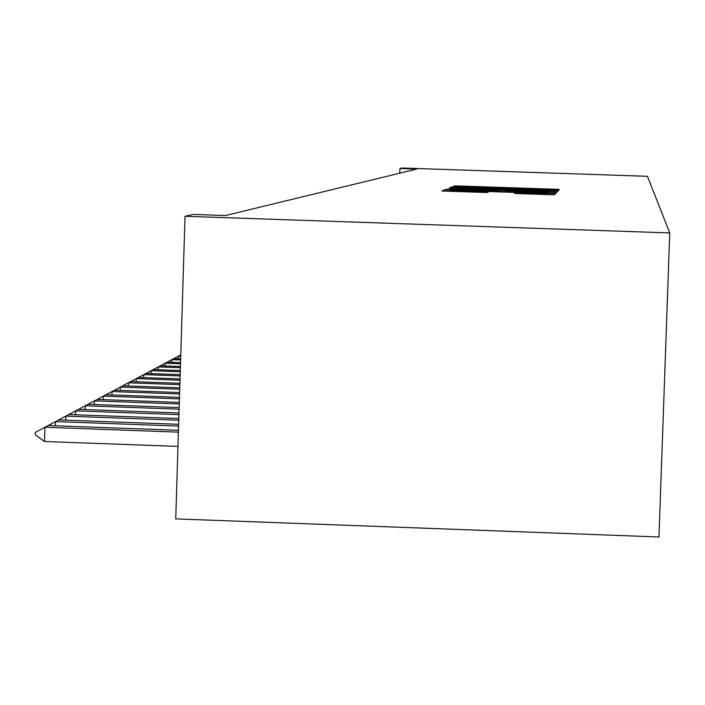 <?xml version="1.0" encoding="UTF-8"?>
<svg xmlns="http://www.w3.org/2000/svg" width="705" height="705" viewBox="0 0 705 705"><rect width="100%" height="100%" fill="white"/><g stroke="black" fill="none" stroke-linecap="round" stroke-linejoin="round"><path stroke-width="1.06" d="M554.72 190.35L558.501 190.421L559.373 189.469L554.218 189.204L460.083 186.014L454.646 185.917L452.39 186.816L534.593 189.178L554.72 190.35M514.712 193.478L554.438 194.827L555.522 193.655L550.067 193.364L450.407 189.98L444.644 189.883L441.815 191.002L487.402 192.553L488.318 192.06L451.685 190.438L467.133 190.685L547.433 193.69L515.443 192.976L514.712 193.478M515.443 192.976L515.425 193.558L515.443 192.976M185.027 216.285L669.75 232.923L658.963 536.981L175.739 518.88L185.027 216.285L193.364 214.426L225.459 215.527L416.699 169.077L399.938 168.513L399.788 173.183M399.938 168.513L402.141 168.019L647.454 176.303L669.75 232.923M551.715 191.707L557.223 191.804L558.228 190.711L552.984 190.447L457.201 187.195L451.667 187.098L449.067 188.129L551.715 191.707M556.897 192.157L555.857 193.285L550.244 193.196L445.516 189.539L452.381 189.169L497.959 190.614L452.249 188.499L556.897 192.157M550.658 190.561L458.576 187.583L550.658 190.561L550.614 191.672M533.8 191.936L548.71 192.183L534.416 191.425L505.608 190.879L533.8 191.936L533.773 192.632M180.771 354.923L178.391 356.184L180.736 356.272M180.656 358.845L173.853 358.607L178.391 356.184L178.312 358.766M180.762 355.179L180.313 355.161M173.853 358.607L171.879 359.656L180.621 359.964M180.533 362.626L167.2 362.141L171.879 359.656L171.8 362.308M167.2 362.141L165.173 363.225L180.498 363.78M180.418 366.512L160.352 365.789L165.173 363.225L165.085 365.957M160.352 365.789L158.264 366.908L180.383 367.702M180.295 370.522L153.293 369.543L158.264 366.908L158.176 369.72M153.293 369.543L151.134 370.698L180.26 371.746M180.163 374.646L146.023 373.421L151.134 370.698L151.046 373.606M146.023 373.421L143.794 374.611L180.127 375.915M180.039 378.911L138.524 377.413L143.794 374.611L143.705 377.598M138.524 377.413L136.224 378.638L179.995 380.215M179.898 383.308L130.778 381.537L136.224 378.638L136.127 381.731M130.778 381.537L128.407 382.797L179.863 384.657M179.766 387.847L122.785 385.794L128.407 382.797L128.31 385.996M122.785 385.794L120.344 387.098L179.722 389.239M179.616 392.544L114.536 390.191L120.344 387.098L120.238 390.394M114.536 390.191L112.007 391.531L179.572 393.98M179.467 397.391L106.006 394.73L112.007 391.531L111.901 394.941M106.006 394.73L103.388 396.122L179.422 398.88M179.317 402.405L97.184 399.427L103.388 396.122L103.282 399.647M97.184 399.427L94.479 400.863L179.264 403.939M88.063 404.282L94.479 400.863L94.364 404.511M179.158 407.596L88.055 404.282L85.252 405.78L179.105 409.182M178.991 412.963L78.608 409.314L85.252 405.78L85.146 409.552M78.608 409.314L75.708 410.856L178.938 414.619M178.823 418.532L68.826 414.531L75.708 410.856L75.594 414.769M68.826 414.531L65.821 416.126L178.77 420.242M178.647 424.304L58.682 419.924L65.821 416.126L65.697 420.18M58.682 419.924L55.563 421.59L178.585 426.076M178.462 430.288L48.16 425.529L55.563 421.59L55.439 425.794M48.16 425.529L44.926 427.248L178.4 432.13M44.503 441.497L35.25 434.738L35.32 432.368L44.926 427.248L44.503 441.497L177.968 446.397M454.61 186.948L454.646 185.917M460.048 186.966L460.083 186.014M554.13 191.786L554.174 190.491M554.174 190.332L554.218 189.204M551.663 193.24L551.715 191.883M451.632 188.297L451.667 187.098M457.157 188.499L457.201 187.195M552.94 191.751L552.984 190.447M458.576 187.592L458.55 188.552L458.585 187.6M475.055 189.107L475.073 188.438M533.015 191.073L533.033 190.403M550.49 191.672L550.517 190.694L550.482 191.672M550.182 194.783L550.235 193.373M446.67 189.636L446.688 189.072M452.363 189.865L452.381 189.169M492.293 191.222L492.319 190.526M497.933 191.416L497.959 190.614M498.461 191.434L498.505 190.306L498.461 191.434M551.504 193.232L551.557 191.875M505.582 191.681L505.608 190.879L505.582 191.681M510.905 191.857L510.931 191.152M521.154 193.804L521.171 193.073M532.187 194.175L532.213 193.443M465.996 191.927L466.023 191.196M482.881 192.5L482.907 191.769M444.599 191.187L444.644 189.883M450.363 191.399L450.407 189.98M550.023 194.783L550.067 193.364M548.675 193.144L548.71 192.183M547.397 194.695L547.433 193.69M451.658 191.443L451.685 190.456"/></g></svg>
